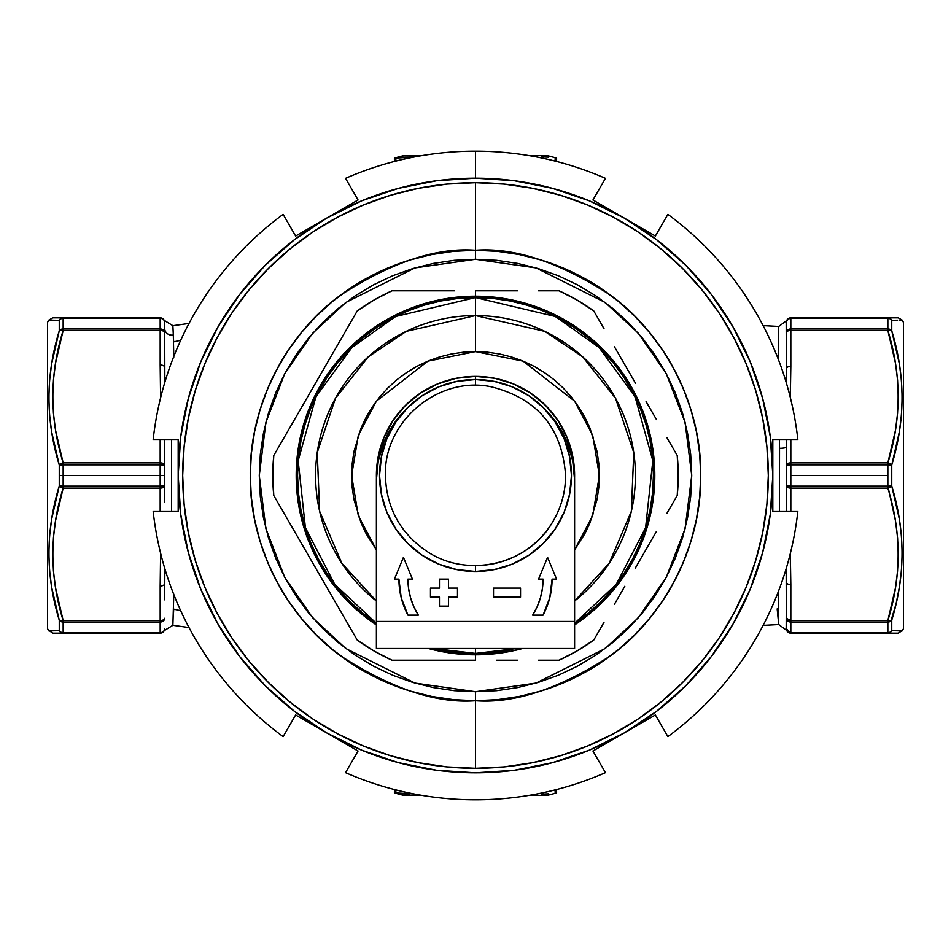 <?xml version="1.0" encoding="UTF-8"?>
<svg xmlns="http://www.w3.org/2000/svg" width="951" height="951" viewBox="0 0 951 951"><rect width="100%" height="100%" fill="white"/><g stroke="black" fill="none" stroke-linecap="round" stroke-linejoin="round"><path stroke-width="1.43" d="M52.578 358.372L59.259 330.829L59.259 320.321L48.846 320.083L47.55 322.341L47.55 628.659L48.846 630.917L59.259 630.679L59.259 620.171L51.604 587.017L49.547 570.172L48.846 553.185L49.547 536.221L51.604 519.377L59.259 486.009L59.259 475.5L63.158 475.5L63.158 464.849L59.259 464.991L59.259 475.5L59.259 464.991L51.604 431.671L49.547 414.779L48.846 397.768L49.547 380.828L51.604 364.031L59.259 330.829A4.505 3.756 0 0 1 63.158 328.951L160.172 328.951L160.172 318.312L63.158 318.312L63.158 330.461L160.172 330.461L160.6 397.815M55.788 589.418L56.965 595.766M52.602 592.604L59.235 620.1M786.322 584.96L786.322 568.151M786.322 507.454L786.322 439.457M786.322 382.849L786.322 368.667L786.132 382.207M164.678 449.276L164.678 465.122A4.505 2.247 180 0 0 160.172 462.875L160.172 439.457L160.172 462.875L63.158 462.875L63.158 464.849L160.172 464.849L160.172 475.5L164.678 475.5L164.678 465.122L160.172 464.849L63.158 464.849L63.158 475.5L160.172 475.5L160.172 462.875L63.158 462.875L55.491 429.947L53.434 413.233L52.757 396.436L53.47 379.77L55.515 363.223L63.158 330.461L160.172 330.461L160.172 328.951L63.158 328.951L63.158 318.312L160.172 317.836L53.434 317.836M900.93 320.118L902.154 320.083L903.45 322.341L903.45 628.659L902.154 630.917L899.396 630.846L902.154 630.917L903.45 628.659L903.45 322.341L901.762 320.095M897.542 320.202L891.741 320.321L891.741 330.829L899.396 363.983L901.453 380.828L902.154 397.815L901.453 414.779L899.396 431.623L891.741 464.991L891.741 486.009L899.396 519.329L901.453 536.221L902.154 553.232L901.453 570.172L899.396 586.969L896.115 603.635L898.398 592.604M893.476 320.285L896.115 320.225M893.108 335.596L891.788 330.996M894.808 630.739L891.741 630.679L891.741 620.171L891.063 620.528L896.115 603.671L891.741 620.171L891.741 630.679L899.396 630.846M897.185 630.798L896.115 630.775M779.523 448.337L779.404 439.457L779.523 448.337A7.204 1.236 180 0 0 786.322 447.101A7.204 1.236 0 0 1 779.523 448.337L779.404 511.543L779.523 448.337M763.13 625.378L778.738 624.557L778.12 592.2L778.738 624.557L777.169 608.89M173.367 615.951L173.712 609.139L180.702 610.732M173.641 341.873L180.702 340.268L173.641 341.873L172.88 325.694L173.32 335.025A7.204 6.788 0 0 1 164.678 328.38A7.204 6.788 180 0 0 173.32 335.025L173.795 357.184M160.279 317.836L160.172 318.312A4.505 4.03 0 0 1 164.678 322.341L164.678 354.782M171.596 439.457L171.596 511.543L171.596 439.457M173.795 594.113L172.88 625.306L189.011 627.553M786.322 357.362L786.18 321.45M790.317 553.518L790.828 620.539L887.842 620.539L895.485 587.777L897.53 571.23L898.243 554.564L897.566 537.767L895.509 521.053L887.842 486.151L790.828 486.151L790.828 475.5L790.828 486.151L887.842 486.151L887.842 475.5L790.828 475.5L790.828 462.875L887.842 462.875L790.828 462.875L790.828 439.457L790.828 464.849L887.842 464.849L790.828 464.849L790.828 475.5L887.842 475.5L887.842 462.875L895.485 430.114L897.53 413.566L898.243 396.9L897.566 380.103L895.509 363.389L887.842 330.461L790.828 330.461L790.317 397.482M786.18 629.55L786.322 593.65M164.678 465.122L164.678 439.457L164.678 465.122L160.172 464.849L160.172 462.875A4.505 2.247 0 0 1 164.678 465.122L164.678 501.89M164.678 599.843L164.844 568.734M786.322 485.878L786.322 511.543L786.322 485.878A4.505 2.247 0 0 0 790.828 488.125L790.828 511.543L790.828 488.125L887.842 488.125L790.828 488.125A4.505 2.247 180 0 1 786.322 485.878L790.828 486.151L790.828 488.125L790.828 486.151L786.322 485.878M786.322 447.101L786.322 465.122L790.828 464.849L786.322 465.122A4.505 2.247 0 0 1 790.828 462.875A4.505 2.247 180 0 0 786.322 465.122M786.322 467.298L786.322 487.471M897.566 633.164L887.842 633.164L887.842 622.049L790.828 622.049L790.828 632.688L887.842 632.688L790.685 633.164M786.132 568.793L786.322 582.333A4.505 2.247 -0 0 0 790.828 584.592L790.317 553.506M790.757 317.836L887.842 318.312L887.842 330.461L887.842 318.312L790.828 318.312L790.828 328.951L887.842 328.951L790.828 328.951L790.828 330.461L887.842 330.461L890.909 341.492M160.172 486.151L160.172 475.5L63.158 475.5L63.158 486.151L160.172 486.151L63.158 486.151L63.158 488.125L160.172 488.125L160.172 511.543L160.172 486.151L164.678 485.878L164.678 475.5L160.172 475.5L160.172 488.125A4.505 2.247 0 0 0 164.678 485.878L160.172 486.151M53.434 633.164L160.172 633.164L160.172 622.049L63.158 622.049L63.158 632.688L160.172 632.688L63.158 633.164L160.398 633.164M50.07 630.882L48.846 630.917L47.55 628.659L47.55 322.341L48.846 320.083L51.604 320.154M164.844 382.266L164.678 322.341A4.505 4.505 0 0 0 160.172 317.836L63.158 317.836C49.452 317.836 49.452 317.836 63.158 317.836L61.97 318.003M172.88 625.306L165.058 630.121L164.678 628.659A4.505 4.03 180 0 1 160.172 632.688A4.505 4.03 0 0 0 164.678 628.659A4.505 4.505 0 0 1 160.172 633.164A4.505 4.505 0 0 0 164.678 628.659L165.058 630.121L160.79 633.164M778.12 358.8L778.738 326.443L763.13 325.622M60.091 609.508L63.158 620.539L55.491 587.611L53.434 570.897L52.757 554.1L53.47 537.434L55.515 520.886L63.158 488.125L160.172 488.125A4.505 2.247 180 0 0 164.678 485.878L164.678 475.5M160.6 553.185L160.172 620.539L63.158 620.539L63.158 622.049L160.172 622.049L160.172 620.539L59.937 620.528M49.547 630.893L52.757 633.164M51.604 630.846L53.458 630.798M54.885 630.775L57.524 630.715M57.892 615.404L59.259 620.171L59.259 630.679L59.937 631.702L59.259 630.679A4.505 4.03 0 0 0 63.158 632.688A4.505 4.03 180 0 1 59.259 630.679A4.505 4.363 -90 0 0 63.158 633.164L59.937 631.702L63.158 633.164C49.452 633.164 49.452 633.164 63.158 633.164L63.158 622.049A4.505 3.756 180 0 1 59.259 620.171A4.505 3.756 0 0 0 63.158 622.049L63.158 620.539C49.452 576.187 49.452 532.049 63.158 488.125L63.158 475.5L59.259 475.5L59.259 486.009L63.158 486.151L59.259 486.009L63.158 488.125A4.505 2.175 -163.4 0 1 59.259 486.009C45.553 530.86 45.553 575.581 59.259 620.171A4.505 2.175 -16.6 0 0 63.158 620.539M54.885 320.225L53.815 320.202M59.176 320.321L60.864 318.502L63.158 317.836A4.505 4.363 -90 0 0 59.259 320.321A4.505 4.03 -0 0 1 63.158 318.312A4.505 4.03 180 0 0 59.259 320.321L59.259 330.829L59.937 330.472L59.259 330.829C45.553 375.372 45.553 420.092 59.259 464.991A4.505 2.175 -16.6 0 1 63.158 462.875C49.452 418.511 49.452 374.373 63.158 330.461L63.158 328.951A4.505 3.756 180 0 0 59.259 330.829A4.505 2.175 -163.4 0 1 63.158 330.461L59.937 330.472M887.842 633.164L790.828 633.164L887.842 633.164C901.548 633.164 901.548 633.164 887.842 633.164L889.042 632.997L887.842 633.164A4.505 4.363 90 0 0 891.741 630.679L889.042 632.997L891.741 630.679A4.505 4.03 180 0 1 887.842 632.688L887.842 633.164M898.422 358.372L891.741 330.829A4.505 2.175 163.4 0 0 887.842 330.461C901.548 374.813 901.548 418.951 887.842 462.875A4.505 2.175 16.6 0 1 891.741 464.991C905.447 420.14 905.447 375.419 891.741 330.829L891.063 330.472L891.741 330.829A4.505 3.756 180 0 0 887.842 328.951A4.505 3.756 0 0 1 891.741 330.829L891.741 320.321A4.505 4.03 180 0 0 887.842 318.312A4.505 4.03 0 0 1 891.741 320.321L889.042 318.003L891.741 320.321A4.505 4.363 90 0 0 887.842 317.836L889.042 318.003L887.842 317.836C901.548 317.836 901.548 317.836 887.842 317.836L790.828 317.836L898.243 317.836L902.154 320.083M894.035 355.234L895.212 361.582M901.453 320.107L899.408 320.154M160.172 317.836L160.172 317.836A4.505 4.505 0 0 1 164.678 322.341A4.505 4.03 180 0 0 160.172 318.312L160.172 328.951A4.505 3.756 0 0 1 164.678 332.719A4.505 3.756 180 0 0 160.172 328.951L160.172 330.461A4.505 2.247 0 0 1 164.678 332.719A4.505 2.247 180 0 0 160.172 330.461L160.172 365.018A4.505 2.247 0 0 1 164.678 367.264A4.505 2.247 180 0 0 160.172 365.018L160.588 397.851M164.678 322.341L165.058 320.879L160.79 317.836M164.832 382.314L164.678 367.264M160.588 553.149L160.172 585.982A4.505 2.247 0 0 0 164.678 583.736L164.832 568.686M164.678 568.151L164.678 583.736A4.505 2.247 180 0 1 160.172 585.982L160.172 620.539A4.505 2.247 0 0 0 164.678 618.281A4.505 2.247 180 0 1 160.172 620.539L160.172 622.049A4.505 3.756 0 0 0 164.678 618.281A4.505 3.756 180 0 1 160.172 622.049L160.172 633.164M891.063 620.528L887.842 620.539L887.842 622.049A4.505 3.756 0 0 0 891.741 620.171A4.505 3.756 180 0 1 887.842 622.049L887.842 620.539L790.828 620.539L790.828 622.049L887.842 622.049L887.842 632.688A4.505 4.03 0 0 0 891.741 630.679M890.136 330.282L889.042 330.282L890.136 330.282M891.741 320.321L894.796 320.261M901.762 630.905L898.243 633.164M887.842 330.461L889.042 330.282M887.842 464.849L891.741 464.991L887.842 462.875L887.842 486.151L891.741 486.009L891.741 464.991L887.842 464.849M887.842 620.539A4.505 2.175 16.6 0 0 891.741 620.171C905.447 575.628 905.447 530.908 891.741 486.009A4.505 2.175 163.4 0 1 887.842 488.125C901.548 532.489 901.548 576.627 887.842 620.539M891.063 486.674L891.741 486.009L887.842 486.151L887.842 488.125L891.063 486.674M56.192 320.261L59.259 320.321L61.958 318.003M56.18 630.739L59.259 630.679M59.259 464.991L63.158 464.849L63.158 462.875L59.259 464.991M786.156 568.734L786.322 618.281A4.505 2.247 0 0 0 790.828 620.539L790.828 584.592A4.505 2.247 180 0 1 786.322 582.333M786.322 618.281L790.828 622.049L790.828 620.539L786.322 618.281L786.322 628.659A4.505 4.03 0 0 0 790.828 632.688L790.828 622.049A4.505 3.756 180 0 1 786.322 618.281L786.322 592.188M786.322 628.659L790.828 633.164L786.322 628.659L786.073 629.847L786.322 628.682A4.505 4.505 0 0 0 790.828 633.164L790.828 633.164M790.317 397.494L790.828 366.408A4.505 2.247 180 0 0 786.322 368.667L786.156 382.266M786.322 332.719L786.322 368.667A4.505 2.247 -0 0 1 790.828 366.408L790.828 330.461A4.505 2.247 180 0 0 786.322 332.719A4.505 2.247 0 0 1 790.828 330.461L790.828 328.951A4.505 3.756 180 0 0 786.322 332.719A4.505 3.756 0 0 1 790.828 328.951L790.828 318.312A4.505 4.03 180 0 0 786.322 322.341L786.322 332.719M790.828 317.836A4.505 4.505 0 0 0 786.322 322.341A4.505 4.03 0 0 1 790.828 318.312L790.828 317.836A4.505 4.505 0 0 0 786.322 322.341L786.073 321.153L786.322 322.341M164.678 584.96L164.678 582.856M164.678 366.04L164.678 382.849M475.5 290.804L475.5 296.189A179.311 179.311 0 0 1 574.606 624.926L589.251 614.108L602.292 602.292L614.108 589.251L624.593 575.117L633.639 560.02L641.152 544.115L647.084 527.555L651.364 510.485L653.943 493.07L654.811 475.5L653.943 457.93L651.364 440.515L647.084 423.445L641.152 406.885L633.639 390.98L624.593 375.883L614.108 361.749L602.292 348.708L589.251 336.892L575.117 326.407L560.02 317.361L544.115 309.848L527.555 303.916L510.485 299.636L493.07 297.057L475.5 296.189L457.93 297.057L440.515 299.636L423.445 303.916L406.885 309.848L390.98 317.361L375.883 326.407L361.749 336.892L348.708 348.708L336.892 361.749L326.407 375.883L317.361 390.98L309.848 406.885L303.916 423.445L299.636 440.515L297.057 457.93L296.189 475.5L297.057 493.07L299.636 510.485L303.916 527.555L309.848 544.115L317.361 560.02L326.407 575.117L336.892 589.251L348.708 602.292L361.749 614.108L376.394 624.926A179.311 179.311 0 0 1 475.5 296.189L475.5 290.804L496.588 290.804L475.5 290.804M517.713 290.804L496.588 290.804L517.713 290.804M559.045 290.804L538.528 290.804L559.045 290.804A202.718 202.718 0 0 1 593.674 310.799A202.718 202.718 0 0 0 559.045 290.804L576.853 299.945L593.674 310.799L604.04 328.761L593.674 310.799M614.501 346.877L625.057 365.16L614.501 346.877M635.601 383.419L625.057 365.16L635.601 383.419M656.523 419.653L646.086 401.584L656.523 419.653M677.231 455.505L666.901 437.615L677.231 455.505A202.718 202.718 0 0 1 677.231 495.495A202.718 202.718 0 0 0 677.231 455.505L678.218 475.5L677.231 495.495L666.853 513.445L677.231 495.495M656.392 531.561L645.836 549.856L656.392 531.561M635.292 568.116L645.836 549.856L635.292 568.116M614.382 604.337L624.807 586.28L614.382 604.337M593.674 640.201L604.004 622.311L593.674 640.201A202.718 202.718 0 0 1 559.045 660.196A202.718 202.718 0 0 0 593.674 640.201L576.853 651.055L559.045 660.196L538.528 660.196L559.045 660.196M517.713 660.196L496.588 660.196L517.713 660.196M475.5 660.196L391.955 660.196A202.718 202.718 0 0 1 357.326 640.201L273.769 495.495L357.326 640.201L374.147 651.055L391.955 660.196L475.5 660.196L475.5 654.811L475.5 660.196M522.705 648.487A179.311 179.311 0 0 1 475.5 654.811L493.07 653.943L510.485 651.364L522.705 648.487M475.5 259.278L536.043 267.92L605.24 302.513L638.406 333.325L666.294 373.743L685.077 422.28L691.722 475.5L685.077 528.72L666.294 577.257L638.406 617.674L605.24 648.487L536.043 683.08L475.5 691.722L475.5 700.732C514.646 703.74 559.699 688.726 610.637 655.691C659.007 621.122 701.624 551.96 700.732 475.5C701.624 399.04 659.007 329.878 610.637 295.309C559.699 262.274 514.646 247.26 475.5 250.268L475.5 259.278L496.695 260.312L517.689 263.427L538.266 268.586L558.249 275.731L577.423 284.801L595.635 295.713L612.67 308.35L628.397 322.603L642.65 338.33L655.287 355.365L666.199 373.577L675.269 392.751L682.414 412.734L687.573 433.311L690.688 454.305L691.722 475.5L690.688 496.695L687.573 517.689L682.414 538.266L675.269 558.249L666.199 577.423L655.287 595.635L642.65 612.67L628.397 628.397L612.67 642.65L595.635 655.287L577.423 666.199L558.249 675.269L538.266 682.414L517.689 687.573L496.695 690.688L475.5 691.722L454.305 690.688L433.311 687.573L412.734 682.414L392.751 675.269L373.577 666.199L355.365 655.287L338.33 642.65L322.603 628.397L308.35 612.67L295.713 595.635L284.801 577.423L275.731 558.249L268.586 538.266L263.427 517.689L260.312 496.695L259.278 475.5L260.312 454.305L263.427 433.311L268.586 412.734L275.731 392.751L284.801 373.577L295.713 355.365L308.35 338.33L322.603 322.603L338.33 308.35L355.365 295.713L373.577 284.801L392.751 275.731L412.734 268.586L433.311 263.427L454.305 260.312L475.5 259.278L475.5 250.268A225.232 225.232 0 0 1 700.732 475.5A225.232 225.232 0 0 1 475.5 700.732L453.425 699.651L431.564 696.405L410.119 691.044L389.304 683.591L369.321 674.14L350.36 662.776L332.612 649.616L316.231 634.769L301.384 618.388L288.224 600.64L276.86 581.679L267.409 561.696L259.956 540.881L254.595 519.436L251.349 497.575L250.268 475.5L251.349 453.425L254.595 431.564L259.956 410.119L267.409 389.304L276.86 369.321L288.224 350.36L301.384 332.612L316.231 316.231L332.612 301.384L350.36 288.224L369.321 276.86L389.304 267.409L410.119 259.956L431.564 254.595L453.425 251.349L475.5 250.268L497.575 251.349L519.436 254.595L540.881 259.956L561.696 267.409L581.679 276.86L600.64 288.224L618.388 301.384L634.769 316.231L649.616 332.612L662.776 350.36L674.14 369.321L683.591 389.304L691.044 410.119L696.405 431.564L699.651 453.425L700.732 475.5L699.651 497.575L696.405 519.436L691.044 540.881L683.591 561.696L674.14 581.679L662.776 600.64L649.616 618.388L634.769 634.769L618.388 649.616L600.64 662.776L581.679 674.14L561.696 683.591L540.881 691.044L519.436 696.405L497.575 699.651L475.5 700.732A225.232 225.232 0 0 1 250.268 475.5A225.232 225.232 0 0 1 475.5 250.268C436.354 247.26 391.301 262.274 340.363 295.309C291.993 329.878 249.376 399.04 250.268 475.5C249.376 551.96 291.993 621.122 340.363 655.691C391.301 688.726 436.354 703.74 475.5 700.732L475.5 691.722L414.957 683.08L345.76 648.487L312.594 617.674L284.706 577.257L265.923 528.72L259.278 475.5L265.923 422.28L284.706 373.743L312.594 333.325L345.76 302.513L414.957 267.92L475.5 259.278M376.418 477.747A99.106 99.106 0 0 1 475.5 376.394A99.106 99.106 0 0 0 376.418 477.747L378.296 456.171L383.942 437.579L393.096 420.437L405.423 405.423L420.437 393.096L437.579 383.942L456.171 378.296L475.5 376.394L475.5 379.544L475.5 376.394A99.106 99.106 0 0 1 574.582 477.747A99.106 99.106 0 0 0 475.5 376.394L494.829 378.296L513.421 383.942L530.563 393.096L545.577 405.423L557.904 420.437L567.058 437.579L572.704 456.171L574.582 477.747M510.212 650.02L492.939 652.576L475.5 653.432L475.5 648.487L475.5 653.432L433.799 648.487L440.788 650.02L433.799 648.487M376.394 623.285L334.776 584.401L305.402 527.734L298.174 460.724L315.934 396.769L352.001 347.4L395.604 316.505L475.5 297.568L475.5 351.62L523.145 361.154L574.606 401.167L592.687 435.32L599.38 475.5L592.687 515.68L574.606 549.833L584.758 533.891L589.953 522.907L597.002 499.667L598.785 487.637L598.785 463.363L597.002 451.333L589.953 428.093L584.758 417.109L578.505 406.671L571.266 396.912L563.099 387.901L554.088 379.734L544.329 372.495L533.891 366.242L522.907 361.047L511.46 356.958L499.667 353.998L487.637 352.215L475.5 351.62L475.5 315.577A159.923 159.923 0 0 1 574.606 601.008L609.175 563.277L631.357 511.317L633.758 452.545L615.499 398.207L582.892 357.005L544.78 331.364L475.5 315.577L406.22 331.364L368.108 357.005L335.501 398.207L317.242 452.545L319.643 511.317L341.825 563.277L376.394 601.008A159.923 159.923 0 0 1 475.5 315.577L475.5 297.568L492.939 298.424L510.212 300.98L527.151 305.223L543.592 311.108L559.378 318.573L574.356 327.548L588.384 337.95L601.317 349.683L613.05 362.616L623.452 376.644L632.427 391.622L639.892 407.408L645.777 423.849L650.02 440.788L652.576 458.061L653.432 475.5L652.576 492.939L650.02 510.212L645.777 527.151L639.892 543.592L632.427 559.378L623.452 574.356L613.05 588.384L601.317 601.317L588.384 613.05L574.356 623.452L588.384 613.05M428.295 648.487L440.515 651.364L457.93 653.943L475.5 654.811A179.311 179.311 0 0 1 428.295 648.487M458.061 652.576L475.5 653.432L458.061 652.576L440.788 650.02M362.616 613.05L376.644 623.452L362.616 613.05L349.683 601.317L337.95 588.384L327.548 574.356L318.573 559.378L311.108 543.592L305.223 527.151L300.98 510.212L298.424 492.939L297.568 475.5L298.424 458.061L300.98 440.788L305.223 423.849L311.108 407.408L318.573 391.622L327.548 376.644L337.95 362.616L349.683 349.683L362.616 337.95L376.644 327.548L391.622 318.573L407.408 311.108L423.849 305.223L440.788 300.98L458.061 298.424L475.5 297.568L555.396 316.505L598.999 347.4L635.066 396.769L652.826 460.724L645.598 527.734L616.224 584.401L574.606 623.285M376.394 549.833L358.313 515.68L351.62 475.5L358.313 435.32L376.394 401.167L427.855 361.154L475.5 351.62L463.363 352.215L451.333 353.998L439.54 356.958L428.093 361.047L417.109 366.242L406.671 372.495L396.912 379.734L387.901 387.901L379.734 396.912L372.495 406.671L366.242 417.109L361.047 428.093L353.998 451.333L352.215 463.363L352.215 487.637L353.998 499.667L361.047 522.907L366.242 533.891L376.394 549.833M613.05 588.384L623.452 574.356M632.427 559.378L634.923 554.528M645.777 527.151L650.02 510.212M652.576 492.939L653.432 475.5M650.02 440.788L645.777 423.849M623.452 376.644L613.05 362.616M588.384 337.95L574.356 327.548M559.224 318.49L554.528 316.077M527.151 305.223L510.212 300.98M492.939 298.424L475.5 297.568M440.788 300.98L423.849 305.223M376.644 327.548L362.616 337.95M337.95 362.616L327.548 376.644M318.573 391.622L316.077 396.472M305.223 423.849L300.98 440.788M298.424 458.061L297.568 475.5M300.98 510.212L305.223 527.151M327.548 574.356L337.95 588.384M391.955 290.804L454.471 290.804L391.955 290.804L374.147 299.945L357.326 310.799A202.718 202.718 0 0 1 391.955 290.804A202.718 202.718 0 0 0 357.326 310.799L346.996 328.689L357.326 310.799M273.769 455.505L346.996 328.689L273.769 455.505L272.782 475.5L273.769 495.495A202.718 202.718 0 0 1 273.769 455.505A202.718 202.718 0 0 0 273.769 495.495M517.201 648.487L475.5 653.432M357.326 640.201A202.718 202.718 0 0 0 391.955 660.196M541.82 794.133L548.477 793.823M556.585 789.544L556.585 792.92L555.146 792.92L555.146 789.912L555.146 792.92L556.585 792.92L547.574 795.333L529.374 795.333L547.574 795.333M402.523 793.823L409.18 794.133L395.854 792.92L395.854 789.912L395.854 792.92L414.042 793.966M395.854 792.92L394.415 792.92L395.854 792.92M403.426 795.333L421.626 795.333L403.426 795.333L394.415 792.92L394.415 789.544M385.405 475.5C383.645 421.543 438.138 375.74 490.989 386.748C537.291 398.314 562.16 427.891 565.595 475.5C565.5 492.927 560.817 509.011 551.568 523.775C526.818 565.084 467.214 578.41 427.225 551.568C400.3 533.345 386.368 507.989 385.405 475.5L385.428 475.5M475.5 379.544L475.5 385.405L475.5 379.544A95.956 95.956 0 0 1 571.456 475.5A95.956 95.956 0 0 1 475.5 571.456A95.956 95.956 0 0 0 571.456 475.5A95.956 95.956 0 0 0 475.5 379.544L494.223 381.399L512.22 386.855L528.804 395.723L543.342 407.658L555.277 422.196L564.145 438.78L569.601 456.777L571.456 475.5L569.601 494.223L564.145 512.22L555.277 528.804L543.342 543.342L528.804 555.277L512.22 564.145L494.223 569.601L475.5 571.456L456.777 569.601L438.78 564.145L422.196 555.277L407.658 543.342L395.723 528.804L386.855 512.22L381.399 494.223L379.544 475.5L381.399 456.777L386.855 438.78L395.723 422.196L407.658 407.658L422.196 395.723L438.78 386.855L456.777 381.399L475.5 379.544A95.956 95.956 0 0 0 379.544 475.5A95.956 95.956 0 0 0 475.5 571.456A95.956 95.956 0 0 1 379.544 475.5A95.956 95.956 0 0 1 475.5 379.544M475.5 565.595L475.5 571.456L475.5 565.595M565.572 475.5A90.072 90.072 0 0 1 475.5 565.572M574.606 480.005A99.106 99.106 0 0 0 545.125 409.489L557.904 424.942L567.058 442.084L572.704 460.676L574.606 480.005L574.606 621.455L376.394 621.455L376.394 480.005L378.296 460.676L383.942 442.084L393.096 424.942L405.875 409.477A99.106 99.106 0 0 0 376.394 480.005L376.394 648.487L574.606 648.487L574.606 480.005L574.606 648.487L376.394 648.487L376.394 480.005M493.521 597.133L520.542 597.133L520.542 588.122L493.521 588.122L493.521 597.133L520.542 597.133L520.542 588.122L493.521 588.122L520.542 588.122L520.542 597.133L493.521 597.133L493.521 588.122L493.521 597.133M448.468 579.111L448.468 588.122L457.479 588.122L457.479 597.133L448.468 597.133L448.468 606.132L439.457 606.132L439.457 597.133L430.458 597.133L430.458 588.122L439.457 588.122L430.458 588.122L430.458 597.133L439.457 597.133L439.457 606.132L448.468 606.132L448.468 597.133L457.479 597.133L457.479 588.122L448.468 588.122L448.468 579.111L439.457 579.111L439.457 588.122L439.457 579.111L448.468 579.111L439.457 579.111M543.069 615.142L549.797 597.68L552.079 579.111L556.585 579.111L547.574 557.357L538.563 579.111L543.069 579.111L542.403 588.586L540.418 597.87L537.149 606.774L532.655 615.142L543.069 615.142A76.579 76.579 0 0 0 552.079 579.111A76.579 76.579 0 0 1 543.069 615.142L532.655 615.142A67.569 67.569 0 0 0 532.667 615.131L543.069 615.142M407.931 579.111L412.437 579.111L403.426 557.357L394.415 579.111L398.921 579.111L401.203 597.68L407.931 615.142L418.345 615.142L413.851 606.774L410.582 597.87L408.597 588.586L407.931 579.111L412.437 579.111L403.426 557.357L394.415 579.111L398.921 579.111A76.579 76.579 0 0 0 407.931 615.142L418.345 615.142A67.569 67.569 0 0 1 407.931 579.111M574.606 621.455L376.394 621.455M538.563 579.111L547.574 557.357L538.563 579.111L543.069 579.111A67.569 67.569 0 0 1 532.655 615.142M556.585 579.111L547.574 557.357L556.585 579.111L552.079 579.111M418.345 615.142L407.931 615.142A76.579 76.579 0 0 1 398.921 579.159M394.415 579.111L403.426 557.357L412.437 579.111M399.491 588.467L398.921 579.111M457.479 597.133L457.479 588.122M439.457 606.132L448.468 606.132M430.458 588.122L430.458 597.133M567.069 442.096A99.106 99.106 0 0 0 545.137 409.489M405.863 409.489A99.106 99.106 0 0 0 383.931 442.096M475.5 182.687A292.813 292.813 0 0 1 768.313 475.5A292.813 292.813 0 0 1 475.5 768.313A292.813 292.813 0 0 0 768.313 475.5A292.813 292.813 0 0 0 475.5 182.687L475.5 250.268L497.575 251.349L519.436 254.595L540.881 259.956L561.696 267.409L581.679 276.86L600.64 288.224L618.388 301.384L634.769 316.231L649.616 332.612L662.776 350.36L674.14 369.321L683.591 389.304L691.044 410.119L696.405 431.564L699.651 453.425L700.732 475.5L699.651 497.575L696.405 519.436L691.044 540.881L683.591 561.696L674.14 581.679L662.776 600.64L649.616 618.388L634.769 634.769L618.388 649.616L600.64 662.776L581.679 674.14L561.696 683.591L540.881 691.044L519.436 696.405L497.575 699.651L475.5 700.732L475.5 768.313L475.5 700.732L453.425 699.651L431.564 696.405L410.119 691.044L389.304 683.591L369.321 674.14L350.36 662.776L332.612 649.616L316.231 634.769L301.384 618.388L288.224 600.64L276.86 581.679L267.409 561.696L259.956 540.881L254.595 519.436L251.349 497.575L250.268 475.5L251.349 453.425L254.595 431.564L259.956 410.119L267.409 389.304L276.86 369.321L288.224 350.36L301.384 332.612L316.231 316.231L332.612 301.384L350.36 288.224L369.321 276.86L389.304 267.409L410.119 259.956L431.564 254.595L453.425 251.349L475.5 250.268L475.5 182.687A292.813 292.813 0 0 0 182.687 475.5A292.813 292.813 0 0 0 475.5 768.313A292.813 292.813 0 0 1 182.687 475.5A292.813 292.813 0 0 1 475.5 182.687L446.804 184.102L418.381 188.322L390.504 195.3L363.448 204.976L337.474 217.268L312.82 232.044L289.746 249.162L268.455 268.455L249.162 289.746L232.044 312.82L217.268 337.474L204.976 363.448L195.3 390.504L188.322 418.381L184.102 446.804L182.687 475.5L184.102 504.196L188.322 532.619L195.3 560.496L204.976 587.552L217.268 613.526L232.044 638.18L249.162 661.254L268.455 682.545L289.746 701.838L312.82 718.956L337.474 733.732L363.448 746.024L390.504 755.7L418.381 762.678L446.804 766.898L475.5 768.313L504.196 766.898L532.619 762.678L560.496 755.7L587.552 746.024L613.526 733.732L638.18 718.956L661.254 701.838L682.545 682.545L701.838 661.254L718.956 638.18L733.732 613.526L746.024 587.552L755.7 560.496L762.678 532.619L766.898 504.196L768.313 475.5L766.898 446.804L762.678 418.381L755.7 390.504L746.024 363.448L733.732 337.474L718.956 312.82L701.838 289.746L682.545 268.455L661.254 249.162L638.18 232.044L613.526 217.268L587.552 204.976L560.496 195.3L532.619 188.322L504.196 184.102L475.5 182.687M239.7 656.594L265.27 685.73L294.513 711.372L326.847 732.983L358.051 751.005L326.847 732.983A297.318 297.318 0 0 1 178.182 475.5L178.182 439.457L153.17 439.457A324.339 324.339 0 0 1 283.125 214.367A324.339 324.339 0 0 0 153.17 439.457L178.182 439.457L178.182 475.5A297.318 297.318 0 0 1 326.847 218.017L295.63 236.038L326.847 218.017A297.318 297.318 0 0 1 475.5 178.182L475.5 151.161A324.339 324.339 0 0 0 345.546 178.336L358.051 199.995L326.847 218.017L358.051 199.995L345.546 178.336A324.339 324.339 0 0 1 605.454 178.336A324.339 324.339 0 0 0 475.5 151.161L475.5 178.182L436.687 180.726L398.552 188.322L361.725 200.816L326.847 218.017L294.513 239.628L265.27 265.27L239.628 294.513L218.017 326.847L200.816 361.725L188.322 398.552L180.726 436.687L178.182 475.5L180.714 514.194M475.5 799.839A324.339 324.339 0 0 1 345.546 772.664A324.339 324.339 0 0 0 605.454 772.664A324.339 324.339 0 0 1 475.5 799.839M398.552 762.678L436.687 770.274L475.5 772.818L514.313 770.274L552.448 762.678L589.275 750.184L624.153 732.983L655.37 714.962L624.153 732.983A297.318 297.318 0 0 1 326.847 732.983L295.63 714.962L283.125 736.633A324.339 324.339 0 0 1 153.17 511.543A324.339 324.339 0 0 0 283.125 736.633L295.63 714.962L326.847 732.983L295.63 714.962L326.847 732.983L361.725 750.184L398.41 762.643M711.3 294.406L685.73 265.27L656.487 239.628L624.153 218.017L592.948 199.995L624.153 218.017A297.318 297.318 0 0 1 772.818 475.5L772.818 511.543L797.83 511.543A324.339 324.339 0 0 1 667.875 736.633A324.339 324.339 0 0 0 797.83 511.543L772.818 511.543L772.818 475.5A297.318 297.318 0 0 1 624.153 732.983L592.948 751.005L605.454 772.664L592.948 751.005L655.37 714.962L592.948 751.005L624.153 732.983L656.487 711.372L685.73 685.73L711.372 656.487L732.983 624.153L750.184 589.275L762.678 552.448L770.274 514.313L772.818 475.5L770.286 436.806M667.875 214.367A324.339 324.339 0 0 1 797.83 439.457L772.818 439.457L797.83 439.457A324.339 324.339 0 0 0 667.875 214.367L655.37 236.038L624.153 218.017L655.37 236.038L624.153 218.017L589.275 200.816L552.448 188.322L514.313 180.726L475.5 178.182A297.318 297.318 0 0 1 624.153 218.017L655.37 236.038L667.875 214.367M711.372 294.513L732.983 326.847L711.372 294.513M762.643 398.41L750.184 361.725L732.983 326.847M239.628 656.487L218.017 624.153L239.628 656.487M188.357 552.59L200.816 589.275L218.017 624.153M180.726 514.313L188.322 552.448M770.274 436.687L762.678 398.552M178.182 511.543L153.17 511.543L178.182 511.543L178.182 475.5L178.182 511.543M295.63 236.038L283.125 214.367L295.63 236.038M592.948 199.995L605.454 178.336L592.948 199.995L624.153 218.017L592.948 199.995M772.818 439.457L772.818 475.5L772.818 439.457L797.83 439.457M655.37 714.962L667.875 736.633L655.37 714.962M358.051 751.005L345.546 772.664L358.051 751.005M548.477 157.177L541.82 156.867M547.574 155.667L529.374 155.667L547.574 155.667L556.585 158.08L556.585 161.456M555.146 161.088L555.146 158.08L555.146 161.088M414.042 157.034L395.854 158.08L395.854 161.088L395.854 158.08L414.042 157.034L402.523 157.177M394.415 161.456L394.415 158.08L403.426 155.667L421.626 155.667L403.426 155.667M189.011 323.447L172.88 325.694L165.058 320.879M790.412 317.836L778.738 326.443M790.412 633.164L778.738 624.557M48.846 320.083L52.757 317.836"/></g></svg>
